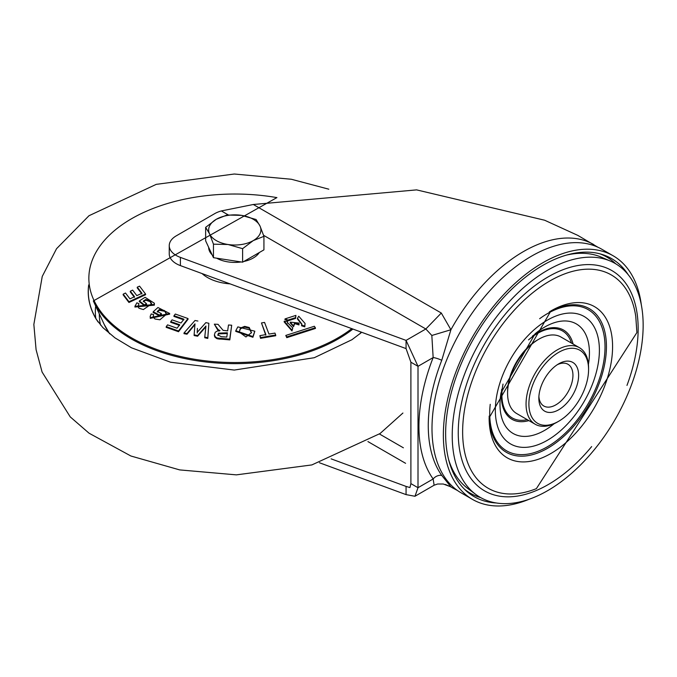 <?xml version="1.0" encoding="UTF-8"?>
<svg xmlns="http://www.w3.org/2000/svg" width="677" height="677" viewBox="0 0 677 677"><rect width="100%" height="100%" fill="white"/><g stroke="black" fill="none" stroke-linecap="round" stroke-linejoin="round"><path stroke-width="1.02" d="M628.197 274.701A137.439 79.353 120 0 0 602.437 254.552A137.439 79.353 120 0 0 542.819 265.376A137.439 79.353 120 0 0 455.528 378.655A137.439 79.353 120 0 0 466.072 490.749A137.439 79.353 120 0 0 496.402 502.986M529.177 499.228A140.655 81.206 -60 0 1 472.495 499.406A140.655 81.206 -60 0 1 450.933 386.702A140.655 81.206 -60 0 1 542.819 262.752A140.655 81.206 -60 0 1 613.15 255.788A140.655 81.206 -60 0 1 641.339 304.963M613.15 255.788L601.777 249.221A140.655 81.206 120 0 0 531.453 256.194A140.655 81.206 120 0 0 439.568 380.135A140.655 81.206 120 0 0 461.13 492.848L472.495 499.406M480.729 497.629A136.373 78.735 -60 0 1 464.27 489.022M600.042 253.858A136.373 78.735 -60 0 1 615.723 263.802M406.065 348.604L406.065 340.396L180.404 257.395A24.11 13.921 180 0 1 169.242 245.658L169.242 253.858A24.11 13.921 -0 0 0 180.404 265.604L406.065 348.604L410.897 362.212L410.897 483.623L409.949 487.567L406.065 486.416L406.065 494.616L414.976 496.266L418.005 487.719L410.897 483.623M169.242 245.658A24.11 13.921 180 0 1 176.308 235.816L214.668 213.661A24.11 13.921 180 0 1 221.362 210.936L253.308 204.496L416.609 189.882L544.63 220.228L577.836 235.401L597.901 247.215M445.297 484.453L450.907 486.865L441.751 475.406A8.039 6.347 -35.5 0 0 433.153 478.977L434.118 485.214L437.613 484.004L443.291 484.013L450.907 486.865A140.655 81.206 -60 0 0 453.133 488.227L457.449 490.486M263.581 235.317L425.833 328.988L441.302 313.028L450.907 329.75L441.751 360.291A139.834 80.732 120 0 0 441.751 475.406M406.065 486.416L331.146 458.862M319.417 462.746L406.065 494.616M431.833 335.47L433.153 357.566A147.476 85.15 120 0 0 433.153 478.977L418.005 487.719L418.005 366.316L406.065 340.396L425.833 328.988L431.833 335.47L450.907 329.75A140.655 81.206 -60 0 1 523.456 251.573A140.655 81.206 -60 0 1 593.788 244.609M410.897 362.212L418.005 366.316L433.153 357.566A8.039 1.667 -158.6 0 1 441.751 360.291M538.9 396.536A24.11 13.921 120 0 0 543.834 406.022A24.11 13.921 120 0 0 562.418 399.565A24.11 13.921 120 0 0 572.945 375.303A24.11 13.921 120 0 0 567.952 364.26A24.11 13.921 120 0 0 557.256 364.734M538.841 398.271A28.129 16.24 120 0 0 558.737 409.754A28.129 16.24 120 0 0 578.623 375.303A28.129 16.24 120 0 0 558.737 363.811A28.129 16.24 120 0 0 538.841 398.271M588.575 369.557A42.194 24.364 -60 0 1 558.737 421.238A42.194 24.364 -60 0 1 528.898 404.008A42.194 24.364 -60 0 1 558.737 352.328A42.194 24.364 -60 0 1 588.575 369.557L588.575 367.916A44.208 25.523 -60 0 0 579.419 347.682A44.208 25.523 -60 0 0 545.349 359.521A44.208 25.523 -60 0 0 526.054 404.008A44.208 25.523 -60 0 0 535.211 424.251A44.208 25.523 -60 0 0 557.315 422.059L558.737 421.238M579.419 347.682L560.945 337.019A44.208 25.523 120 0 0 538.841 339.202A44.208 25.523 120 0 0 507.581 393.345A44.208 25.523 120 0 0 516.737 413.579L535.211 424.251M507.581 393.345L507.581 391.704A42.194 24.364 120 0 1 537.42 340.023L538.841 339.202M643.15 325.29A135.002 77.948 120 0 0 610.544 261.153A135.002 77.948 120 0 0 508.241 302.805A135.002 77.948 120 0 0 452.228 435.523A135.002 77.948 120 0 0 475.838 494.472A135.002 77.948 120 0 0 581.264 464.21A135.002 77.948 120 0 0 643.15 325.29M610.544 261.153L601.531 257.252A133.877 77.288 120 0 0 566.598 255.06M448.589 459.455A133.877 77.288 120 0 0 467.951 488.616L475.838 494.472M202.068 273.567A38.581 22.273 0 0 0 218.459 281.945A38.581 22.273 0 0 0 230.087 283.875M231.686 325.214L229.808 339.879L217.199 338.754L214.914 337.163L214.397 334.793L215.388 336.943L217.232 338.018L229.748 339.135L231.686 325.214L228.487 324.985L227.65 330.875L223.097 330.351L218.045 324.342L214.33 324.165L218.062 329.53L220.008 330.638L217.359 331.002L215.244 332.238L214.397 334.793M218.062 329.53L217.994 330.232L217.072 328.937L214.33 324.165M315.347 327.727L315.448 328.447L286.769 337.662L285.796 335.437L286.794 336.901L315.347 327.727L314.34 326.255L285.796 335.437M292.769 327.905L291.99 330.951L284.162 321.888L284.23 321.22L291.939 330.198L292.769 327.905L287.429 322.531L287.471 321.473L284.23 321.22M299.056 323.073L298.972 324.935L294.698 323.598L293.556 326.678L290.171 322.811L290.238 322.142L293.505 325.925L294.647 322.844L298.921 324.181L299.056 323.073L290.238 322.142M305.056 323.496L304.794 326.83L301.544 325.764L301.637 325.053L304.743 326.077L305.09 323.496L298.743 316.235L297.482 318.249L301.866 324.122L301.637 325.053M301.807 324.478L297.389 318.943L297.482 318.249M295.917 315.38L295.595 318.393L288.03 320.83L284.941 319.578L285.034 318.892L287.996 320.077L295.527 317.648L295.917 315.38L285.034 318.892M275.666 335.013L275.751 335.733L260.527 338.331L259.875 335.665L260.577 337.578L275.666 335.013L274.964 333.092L268.955 334.066L264.555 322.421L261.466 322.946L265.875 334.59L259.875 335.665M265.79 335.225L261.466 322.946M254.84 331.197L252.919 337.273L235.74 331.375L235.808 330.706L252.859 336.554L254.84 331.197L237.839 326.881L235.799 330.706M197.379 329.073L197.235 333.008M208.855 323.267L207.797 338.415L204.759 337.747L204.759 337.07L207.797 337.738L208.855 323.267L205.85 322.633L197.235 332.331L197.379 328.396M205.943 326.712L197.599 336.232L194.13 335.538L194.13 334.861L197.599 335.555L205.943 326.035L204.759 337.07M194.984 324.528L187.013 334.201L184 333.659L184 332.982L187.013 333.516L194.984 323.86L194.13 334.861M197.887 321.042L195.01 320.492L184 332.982M134.444 297.364L130.238 291.855L130.339 291.186L134.545 296.695L129.967 298.879L125.49 293.023L123.214 294.14L128.977 301.73L145.538 293.996L139.572 286.143L137.287 287.158L141.967 293.285L136.83 295.629L132.624 290.111L130.339 291.186M141.865 293.953L137.194 287.827L137.287 287.158M145.538 293.996L145.631 294.681L128.935 302.484L123.112 294.808L123.214 294.14M139.005 303.728L137.82 306.799L139.005 303.728L136.864 302.805L134.985 306.342L154.297 304.472L154.373 303.245L145.098 297.279L139.394 300.884L144.429 304.972L146.477 303.66L143.287 301.053L145.8 299.471L150.218 300.994L151.623 303.846L143.346 309.575L138.963 308.213L137.761 306.309M151.487 304.464L150.159 301.697L145.809 300.19L143.38 301.722M146.477 303.66L146.579 304.328L144.404 305.716L139.293 301.57L139.394 300.884M154.356 303.245L154.373 305.141L134.909 307.036L135.002 305.953L134.909 307.036M166.584 314.517L164.359 310.515L166.694 314.035L159.916 319.789L155.008 319.002L153.12 317.107L153.679 314.593L153.163 316.599M164.308 311.225L159.383 310.286L157.36 312.097M161.346 313.595L161.448 314.255L159.645 315.888L153.104 312.452L153.205 311.758L159.645 315.135L161.346 313.595L157.259 311.437L159.349 309.567L164.359 310.515M169.597 313.426L169.673 314.128L150.26 318.359L150.192 316.337L150.336 317.657L169.605 313.468L157.944 307.51L153.205 311.758M179.583 325.425L170.663 322.277L170.765 321.575L179.684 324.723L177.061 328.201L167.566 324.858L166.263 326.627L178.491 330.968L187.978 318.537L175.318 314.043L174.006 315.71L183.932 319.205L180.996 323.005L172.068 319.857L170.765 321.575M183.839 319.899L173.913 316.413L174.006 315.71M187.978 318.537L188.079 319.189L178.516 331.722L166.161 327.338L166.263 326.627M251.455 332.957L249.204 328.235L244.676 327.109L240.496 328.717L239.209 332.001M227.303 333.524L218.595 333.879L218.019 334.751M286.769 337.662L286.794 336.901M287.547 322.108L287.471 321.473M291.99 330.951L291.939 330.198M293.556 326.678L293.505 325.925M294.698 323.598L294.647 322.844M298.972 324.935L298.921 324.181M304.794 326.83L304.743 326.077M288.03 320.83L287.996 320.077M295.595 318.393L295.527 317.648M260.527 338.331L260.577 337.578M249.246 327.516L251.497 332.619L245.954 336.96L239.184 332.009L240.437 328.007L244.676 326.382L249.246 327.516L249.204 328.235M240.496 328.717L240.437 328.007M217.199 338.754L217.232 338.018M216.488 338.466L216.538 337.738M215.328 337.662L215.388 336.943M214.914 337.163L214.981 336.469M214.414 336.046L214.491 335.36M219.086 331.112L219.128 330.384M217.072 328.937L217.131 328.235M229.808 339.879L229.748 339.135M219.83 339.211L219.847 338.475M218.84 339.084L218.857 338.348M218.595 333.879L218.544 333.16L227.387 332.796L226.803 337.061L221.235 336.697L217.833 334.827L218.544 333.16M178.516 331.722L178.491 330.968M153.679 314.593L151.191 313.959L150.192 316.337M150.26 318.359L150.336 317.657M159.645 315.888L159.645 315.135M159.383 310.286L159.349 309.567M144.404 305.716L144.429 304.972M145.809 300.19L145.8 299.471M150.159 301.697L150.218 300.994M128.935 302.484L128.977 301.73M187.013 334.201L187.013 333.516M189.221 331.476L189.221 330.799M191.439 328.794L191.439 328.117M197.599 336.232L197.599 335.555M204.928 327.939L204.928 327.27M205.326 327.465L205.326 326.796M207.797 338.415L207.797 337.738M88.695 284.873A146.562 84.617 0 0 0 96.244 319.265L102.853 327.592L114.98 337.874L131.507 347.809L170.553 362.22L234.25 370.065L314.263 357.718L351.955 339.702L361.73 332.297M88.729 285.195A146.477 84.566 0 0 0 95.821 318.368A146.477 84.566 0 0 0 98.106 322.032M212.163 254.865A26.124 15.08 180 0 1 209.557 251.243A26.124 15.08 180 0 1 208.66 247.35M259.308 252.529A26.124 15.08 180 0 1 243.813 261.483M241.156 261.957A26.124 15.08 180 0 1 216.623 258.165M263.928 236.341L260.01 226.025A26.124 15.08 180 0 1 253.266 240.597L263.928 236.341L263.928 249.864L242.611 262.177L228.039 259.934L213.467 257.683L205.647 240.86L205.647 227.345L209.557 233.853A26.124 15.08 180 0 1 216.301 219.28A26.124 15.08 180 0 1 241.537 215.371L226.964 215.024L216.301 219.28L205.647 227.345M228.039 244.507A26.124 15.08 180 0 1 209.557 233.853L213.467 244.169L228.039 244.507L242.611 248.662L253.266 240.597A26.124 15.08 180 0 1 228.039 244.507M260.01 226.025A26.124 15.08 0 0 0 241.537 215.371L256.101 219.526L260.01 226.025M213.467 257.683L213.467 244.169M242.611 262.177L242.611 248.662M180.404 257.395L180.404 265.604M221.362 210.936L228.259 214.922M418.005 487.719L425.833 483.2M441.302 313.028L253.308 204.496M405.591 463.313L367.924 441.573M403.39 447.81L379.442 433.982M527.248 419.647A50.233 29.001 -60 0 1 501.902 394.987A50.233 29.001 -60 0 1 503.028 384.071M528.525 339.905A50.233 29.001 -60 0 1 571.456 343.087M528.889 420.595A51.528 29.746 -60 0 1 501.318 395.707A51.528 29.746 -60 0 1 501.716 389.309M532.41 336.139A51.528 29.746 -60 0 1 573.089 344.026M588.415 364.395A63.249 36.516 120 0 0 589.43 352.869A63.249 36.516 120 0 0 535.084 333.812L501.031 392.787A63.249 36.516 120 0 0 499.99 404.507A63.249 36.516 120 0 0 554.184 423.684M599.399 350.187A73.581 42.482 120 0 0 547.363 320.145A73.581 42.482 120 0 0 495.336 410.262A73.581 42.482 120 0 0 547.363 440.295A73.581 42.482 120 0 0 599.399 350.187M539.654 318.706A81.528 47.068 -60 0 1 605.018 346.937A81.528 47.068 -60 0 1 547.363 446.786A81.528 47.068 -60 0 1 489.716 413.503A81.528 47.068 -60 0 1 490.233 404.304M549.335 311.86A82.949 47.889 -60 0 1 606.44 346.599A82.949 47.889 -60 0 1 548.556 447.734A82.949 47.889 -60 0 1 489.149 416.11M489.132 417.87A87.291 50.403 120 0 0 550.858 453.514A87.291 50.403 120 0 0 612.583 346.599A87.291 50.403 120 0 0 550.858 310.963L489.132 417.87M635.771 316.489A123.146 71.102 120 0 0 543.03 285.186A123.146 71.102 120 0 0 462.636 431.858A123.146 71.102 -60 0 0 536.379 488.65L636.896 332.559L635.771 316.489M591.656 446.575A127.208 73.446 -60 0 1 458.253 432.637A127.208 73.446 -60 0 1 548.209 276.842A127.208 73.446 -60 0 1 638.157 328.777A127.208 73.446 -60 0 1 626.97 385.408M359.876 333.846A135.146 78.024 0 0 0 361.095 332.06L359.902 333.829M352.92 329.056A146.41 84.523 180 0 1 172.83 355.704A146.41 84.523 180 0 1 93.333 300.935L104.216 324.452A135.146 78.024 0 0 0 109.691 333.846L104.216 324.452M276.851 197.608A145.927 84.253 0 0 0 98.453 248.231A145.927 84.253 0 0 0 173.033 354.613A145.927 84.253 0 0 0 351.778 328.633M244.676 327.109L244.676 326.382M252.919 337.273L252.859 336.554M218.019 338.923L218.045 338.187M154.373 305.141L154.297 304.472M99.324 313.874A135.468 78.21 0 0 0 100.534 325.07M95.804 318.325A139.454 80.512 180 0 1 95.685 306.021M449.731 486.264L453.133 488.227M414.976 496.266L434.118 485.214M276.927 197.582L93.333 300.935M287.437 322.531L287.513 323.208M301.857 324.122L301.781 324.782M217.867 334.819L217.943 335.496M169.673 314.128L169.605 313.468M166.567 314.712L166.644 314.035M151.479 304.532L151.546 303.838M328.81 189.196L291.364 179.261L234.293 174.014L156.243 184.364L88.992 215.726L56.555 248.696L42.245 276.428L33.85 324.444L36.084 349.679L42.092 372.054L70.247 416.897L89.059 433.204L130.915 456.01L179.693 469.906L236.358 474.865L311.869 464.921L380.042 433.551L402.917 413.029M95.821 318.368L95.567 317.885"/></g></svg>
